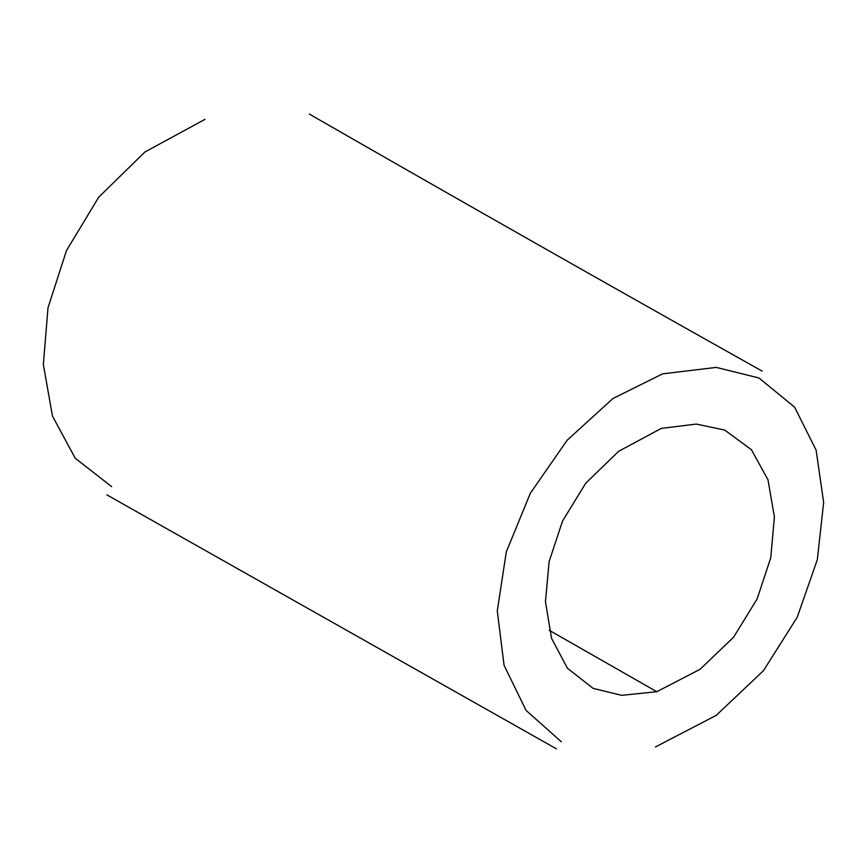 <?xml version="1.0" encoding="UTF-8"?>
<svg xmlns="http://www.w3.org/2000/svg" width="867" height="867" viewBox="0 0 867 867"><rect width="100%" height="100%" fill="white"/><g stroke="black" fill="none" stroke-linecap="round" stroke-linejoin="round"><path stroke-width="1.3" d="M655.463 746.942L716.196 715.383L763.48 670.646L797.228 617.25L817.321 559.681L823.65 502.47L816.107 450.103L794.573 407.111L758.95 377.969L716.24 367.402L662.626 373.84L612.947 398.517L567.148 440.23L530.376 493.182L506.328 551.802L497.279 610.845L504.063 665.303L526.096 710.431L561.339 741.773M111.659 486.647L75.223 458.231L52.443 416.03L43.35 364.433L47.999 307.839L66.434 250.65L98.697 197.243L144.854 152.018L204.937 119.375M656.774 691.714L621.628 695.323L593.126 688.376L567.452 668.273L551.564 638.35L545.462 601.731L549.125 561.567L562.553 521.013L585.745 483.201L618.67 451.273L661.348 428.385L696.277 424.071L724.736 430.075L751.44 449.735L767.978 479.787L774.404 516.895L770.763 557.73L757.129 598.967L733.547 637.256L700.081 669.291L656.774 691.714L549.266 630.309M309.378 114.097C459.239 200.179 610.195 285.872 762.234 371.163M106.923 494.894L556.419 748.839"/></g></svg>
